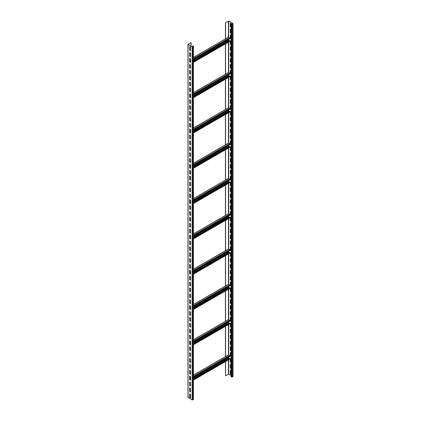 <?xml version="1.0" encoding="UTF-8"?>
<svg xmlns="http://www.w3.org/2000/svg" width="421" height="421" viewBox="0 0 421 421"><rect width="100%" height="100%" fill="white"/><g stroke="black" fill="none" stroke-linecap="round" stroke-linejoin="round"><path stroke-width="0.63" d="M190.576 395.998L189.782 396.456M193.392 399.245L192.165 399.95L188.071 397.303M192.718 45.852L193.492 46.384L192.165 46.947L187.971 44.442L190.987 42.616L188.145 44.442L192.292 46.878L193.318 46.384L192.718 45.852M190.576 47.205L189.66 46.678L189.66 50.21L190.576 50.736L190.576 47.205M190.576 53.088L189.66 52.562L189.66 56.093L190.576 56.619L190.576 53.088M190.576 58.972L189.66 58.445L189.66 61.976L190.576 62.503L190.576 58.972M190.576 64.855L189.66 64.329L189.66 67.86L190.576 68.386L190.576 64.855M190.576 70.739L189.66 70.212L189.66 73.743L190.576 74.27L190.576 70.739M190.576 76.622L189.66 76.096L189.66 79.627L190.576 80.153L190.576 76.622M190.576 82.505L189.66 81.979L189.66 85.51L190.576 86.037L190.576 82.505M190.576 88.389L189.66 87.863L189.66 91.389L190.576 91.92L190.576 88.389M190.576 94.272L189.66 93.746L189.66 97.272L190.576 97.804L190.576 94.272M190.576 100.156L189.66 99.63L189.66 103.156L190.576 103.687L190.576 100.156M190.576 106.039L189.66 105.513L189.66 109.039L190.576 109.571L190.576 106.039M190.576 111.923L189.66 111.397L189.66 114.922L190.576 115.454L190.576 111.923M190.576 117.806L189.66 117.28L189.66 120.806L190.576 121.337L190.576 117.806M190.576 123.69L189.66 123.164L189.66 126.689L190.576 127.221L190.576 123.69M190.576 129.573L189.66 129.047L189.66 132.573L190.576 133.104L190.576 129.573M190.576 135.457L189.66 134.93L189.66 138.456L190.576 138.988L190.576 135.457M190.576 141.34L189.66 140.814L189.66 144.34L190.576 144.871L190.576 141.34M190.576 147.224L189.66 146.692L189.66 150.223L190.576 150.755L190.576 147.224M190.576 153.107L189.66 152.576L189.66 156.107L190.576 156.638L190.576 153.107M190.576 158.991L189.66 158.459L189.66 161.99L190.576 162.522L190.576 158.991M190.576 164.874L189.66 164.343L189.66 167.874L190.576 168.405L190.576 164.874M190.576 170.758L189.66 170.226L189.66 173.757L190.576 174.289L190.576 170.758M190.576 176.641L189.66 176.11L189.66 179.641L190.576 180.172L190.576 176.641M190.576 182.525L189.66 181.993L189.66 185.524L190.576 186.056L190.576 182.525M190.576 188.408L189.66 187.877L189.66 191.408L190.576 191.939L190.576 188.408M190.576 194.291L189.66 193.76L189.66 197.291L190.576 197.823L190.576 194.291M190.576 200.175L189.66 199.643L189.66 203.175L190.576 203.706L190.576 200.175M190.576 206.058L189.66 205.527L189.66 209.058L190.576 209.59L190.576 206.058M190.576 211.942L189.66 211.41L189.66 214.942L190.576 215.473L190.576 211.942M190.576 217.825L189.66 217.294L189.66 220.825L190.576 221.357L190.576 217.825M190.576 223.709L189.66 223.177L189.66 226.709L190.576 227.24L190.576 223.709M190.576 229.592L189.66 229.061L189.66 232.592L190.576 233.123L190.576 229.592M190.576 235.476L189.66 234.944L189.66 238.475L190.576 239.007L190.576 235.476M190.576 241.359L189.66 240.828L189.66 244.359L190.576 244.89L190.576 241.359M190.576 247.243L189.66 246.711L189.66 250.242L190.576 250.774L190.576 247.243M190.576 253.126L189.66 252.595L189.66 256.126L190.576 256.657L190.576 253.126M190.576 259.01L189.66 258.478L189.66 262.009L190.576 262.536L190.576 259.01M190.576 264.893L189.66 264.362L189.66 267.893L190.576 268.419L190.576 264.893M190.576 270.777L189.66 270.245L189.66 273.776L190.576 274.303L190.576 270.777M190.576 276.66L189.66 276.129L189.66 279.66L190.576 280.186L190.576 276.66M190.576 282.544L189.66 282.012L189.66 285.543L190.576 286.07L190.576 282.544M190.576 288.427L189.66 287.896L189.66 291.427L190.576 291.953L190.576 288.427M190.576 294.311L189.66 293.779L189.66 297.31L190.576 297.836L190.576 294.311M190.576 300.194L189.66 299.663L189.66 303.194L190.576 303.72L190.576 300.194M190.576 306.078L189.66 305.546L189.66 309.077L190.576 309.603L190.576 306.078M190.576 311.961L189.66 311.429L189.66 314.961L190.576 315.487L190.576 311.961M190.576 317.839L189.66 317.313L189.66 320.844L190.576 321.37L190.576 317.839M190.576 323.723L189.66 323.196L189.66 326.728L190.576 327.254L190.576 323.723M190.576 329.606L189.66 329.08L189.66 332.611L190.576 333.137L190.576 329.606M190.576 335.49L189.66 334.963L189.66 338.495L190.576 339.021L190.576 335.49M190.576 341.373L189.66 340.847L189.66 344.378L190.576 344.904L190.576 341.373M190.576 347.257L189.66 346.73L189.66 350.261L190.576 350.788L190.576 347.257M190.576 353.14L189.66 352.614L189.66 356.145L190.576 356.671L190.576 353.14M190.576 359.024L189.66 358.497L189.66 362.028L190.576 362.555L190.576 359.024M190.576 364.907L189.66 364.381L189.66 367.907L190.576 368.438L190.576 364.907M190.576 370.79L189.66 370.264L189.66 373.79L190.576 374.322L190.576 370.79M190.576 376.674L189.66 376.148L189.66 379.674L190.576 380.205L190.576 376.674M190.576 382.557L189.66 382.031L189.66 385.557L190.576 386.089L190.576 382.557M190.576 388.441L189.66 387.915L189.66 391.441L190.576 391.972L190.576 388.441M190.576 394.324L189.66 393.798L189.66 397.324L190.576 397.856L190.576 394.324M191.108 46.194L191.108 42.689M225.43 361.592L225.551 375.806L225.551 361.518M225.43 356.624L225.43 326.291M225.43 321.328L225.43 290.99M225.43 286.027L225.43 255.689M225.43 250.727L225.43 220.388M225.43 215.426L225.43 185.087M225.43 180.125L225.43 149.787M225.43 144.824L225.43 114.491M225.43 109.523L225.43 79.19M225.43 74.222L225.43 43.889M225.43 38.927L225.43 22.734L228.708 21.118L232.808 23.487L232.071 24.05L231.155 23.66L231.708 24.123L233.029 23.555L228.835 21.05L225.43 22.734M225.551 38.853L225.551 22.802M225.551 74.154L225.551 43.816M225.551 109.455L225.551 79.116M225.551 144.756L225.551 114.417M225.551 180.056L225.551 149.718M225.551 215.352L225.551 185.019M225.551 250.653L225.551 220.32M225.551 285.954L225.551 255.621M225.551 321.255L225.551 290.922M225.551 356.555L225.551 326.217M225.551 375.806L228.466 374.122L231.034 375.464M229.666 359.024L229.792 358.303L193.492 379.258M229.224 358.629L228.508 358.071L228.508 357.245M193.492 377.458L229.913 356.429L229.666 355.498L228.382 355.035M190.576 379.142L189.803 379.589L189.782 378.953M189.782 382.142L189.782 385.489L190.576 385.946M229.913 358.371L193.492 379.4M189.782 46.747L189.782 50.136L190.576 50.594M189.782 52.63L189.782 56.019L190.576 56.477M189.782 58.514L189.782 61.903L190.576 62.361M189.782 64.397L189.782 67.786L190.576 68.244M189.782 70.281L189.782 73.67L190.576 74.128M189.782 76.164L189.782 79.553L190.576 80.011M189.782 82.048L189.782 85.437L190.576 85.895M189.782 87.931L189.782 91.32L190.576 91.778M189.782 93.815L189.782 97.204L190.576 97.661M189.782 99.74L189.782 103.087L190.576 103.545M189.782 105.582L189.782 108.971L190.576 109.428M189.782 111.465L189.782 114.854L190.576 115.312M189.782 117.348L189.782 120.738L190.576 121.195M189.782 123.232L189.782 126.621L190.576 127.079M189.782 129.115L189.782 132.504L190.576 132.962M189.782 135.041L189.782 138.388L190.576 138.846M189.782 140.882L189.782 144.271L190.576 144.729M189.782 146.766L189.782 150.155L190.576 150.613M189.782 152.649L189.782 156.038L190.576 156.496M189.782 158.533L189.782 161.922L190.576 162.38M189.782 164.416L189.782 167.805L190.576 168.263M189.782 170.342L189.782 173.689L190.576 174.147M189.782 176.183L189.782 179.572L190.576 180.03M189.782 182.067L189.782 185.456L190.576 185.914M189.782 187.95L189.782 191.339L190.576 191.797M189.782 193.834L189.782 197.223L190.576 197.681M189.782 199.717L189.782 203.106L190.576 203.564M189.782 205.643L189.782 208.99L190.576 209.447M189.782 211.484L189.782 214.873L190.576 215.331M189.782 217.368L189.782 220.757L190.576 221.214M189.782 223.251L189.782 226.64L190.576 227.098M189.782 229.135L189.782 232.524L190.576 232.981M189.782 235.018L189.782 238.407L190.576 238.865M189.782 240.901L189.782 244.291L190.576 244.748M189.782 246.785L189.782 250.169L190.576 250.632M189.782 252.668L189.782 256.052L190.576 256.515M189.782 258.552L189.782 261.936L190.576 262.399M189.782 264.43L189.782 267.819L190.576 268.282M189.782 270.314L189.782 273.703L190.576 274.166M189.782 276.239L189.782 279.586L190.576 280.049M189.782 282.081L189.782 285.47L190.576 285.933M189.782 287.964L189.782 291.353L190.576 291.816M189.782 293.847L189.782 297.237L190.576 297.7M189.782 299.731L189.782 303.12L190.576 303.583M189.782 305.614L189.782 309.003L190.576 309.461M189.782 311.498L189.782 314.887L190.576 315.345M189.782 317.381L189.782 320.77L190.576 321.228M189.782 323.265L189.782 326.654L190.576 327.112M189.782 329.148L189.782 332.537L190.576 332.995M189.782 335.032L189.782 338.421L190.576 338.879M189.782 340.915L189.782 344.304L190.576 344.762M189.782 346.841L189.782 350.188L190.576 350.646M189.782 352.682L189.782 356.071L190.576 356.529M189.782 358.566L189.782 361.955L190.576 362.413M189.782 364.449L189.782 367.838L190.576 368.296M189.782 370.333L189.782 373.722L190.576 374.18M189.782 376.216L189.782 379.605L190.576 380.063M189.782 387.983L189.782 391.372L190.576 391.83M189.782 393.867L189.782 397.256L190.576 397.713M192.597 46.842L192.597 45.926M193.492 59.756L229.913 38.732L229.666 37.795L228.382 37.337M229.666 41.326L229.792 40.6L193.492 61.555M229.224 40.926L228.508 40.369L228.508 39.542M190.576 61.44L189.803 61.887L189.782 61.25M229.913 40.669L193.492 61.698M193.492 95.057L229.913 74.028L229.666 73.096L228.382 72.633M229.666 76.622L229.792 75.901L193.492 96.856M229.224 76.227L228.508 75.669L228.508 74.843M190.576 96.741L189.803 97.188L189.782 96.551M229.913 75.969L193.492 96.998M193.492 130.357L229.913 109.328L229.666 108.397L228.382 107.934M229.666 111.923L229.792 111.202L193.492 132.157M229.224 111.528L228.508 110.97L228.508 110.144M190.576 132.041L189.803 132.489L189.782 131.852M229.913 111.27L193.492 132.299M193.492 165.658L229.913 144.629L229.666 143.693L228.382 143.235M229.666 147.224L229.792 146.503L193.492 167.458M229.224 146.829L228.508 146.271L228.508 145.44M190.576 167.337L189.803 167.784L189.782 167.148M229.913 146.571L193.492 167.6M193.492 200.959L229.913 179.93L229.666 178.993L228.382 178.536M229.666 182.525L229.792 181.804L193.492 202.759M229.224 182.13L228.508 181.572L228.508 180.741M190.576 202.638L189.803 203.085L189.782 202.448M229.913 181.872L193.492 202.901M193.492 236.26L229.913 215.231L229.666 214.294L228.382 213.836M229.666 217.825L229.792 217.099L193.492 238.06M229.224 217.425L228.508 216.873L228.508 216.041M189.782 238.375L189.782 237.749M190.576 237.939L189.803 238.386M229.913 217.173L193.492 238.197M193.492 271.556L229.913 250.532L229.666 249.595L228.382 249.137M229.666 253.126L229.792 252.4L193.492 273.361M229.224 252.726L228.508 252.174L228.508 251.342M190.576 273.24L189.803 273.687L189.782 273.05M229.913 252.474L193.492 273.497M193.492 306.856L229.913 285.833L229.666 284.896L228.382 284.438M229.666 288.427L229.792 287.701L193.492 308.656M229.224 288.027L228.508 287.475L228.508 286.643M190.576 308.54L189.803 308.988L189.782 308.351M229.913 287.775L193.492 308.798M193.492 342.157L229.913 321.134L229.666 320.197L228.382 319.739M229.666 323.728L229.792 323.002L193.492 343.957M229.224 323.328L228.508 322.77L228.508 321.944M190.576 343.841L189.803 344.289L189.782 343.652M229.913 323.07L193.492 344.099M231.034 23.734L231.034 376.737L232.197 377.121L232.929 376.416M230.424 23.287L230.424 26.676L231.034 27.028M230.424 29.17L230.424 32.559L231.034 32.912M230.424 35.054L230.424 38.443L231.034 38.795M230.424 40.937L230.424 44.326L231.034 44.679M230.424 46.82L230.424 50.21L231.034 50.562M230.424 52.704L230.424 56.093L231.034 56.446M230.424 58.587L230.424 61.976L231.034 62.329M230.424 64.471L230.424 67.86L231.034 68.213M230.424 70.354L230.424 73.743L231.034 74.096M230.424 76.238L230.424 79.627L231.034 79.979M230.424 82.121L230.424 85.51L231.034 85.863M230.424 88.005L230.424 91.394L231.034 91.746M230.424 93.888L230.424 97.277L231.034 97.63M230.424 99.772L230.424 103.161L231.034 103.513M230.424 105.655L230.424 109.039L231.034 109.397M230.424 111.539L230.424 114.922L231.034 115.28M230.424 117.417L230.424 120.806L231.034 121.164M230.424 123.3L230.424 126.689L231.034 127.047M230.424 129.184L230.424 132.573L231.034 132.925M230.424 135.067L230.424 138.456L231.034 138.809M230.424 140.951L230.424 144.34L231.034 144.692M230.424 146.834L230.424 150.223L231.034 150.576M230.424 152.718L230.424 156.107L231.034 156.459M230.424 158.601L230.424 161.99L231.034 162.343M230.424 164.485L230.424 167.874L231.034 168.226M230.424 170.368L230.424 173.757L231.034 174.11M230.424 176.252L230.424 179.641L231.034 179.993M230.424 182.135L230.424 185.524L231.034 185.877M230.424 188.019L230.424 191.408L231.034 191.76M230.424 193.902L230.424 197.291L231.034 197.644M230.424 199.786L230.424 203.175L231.034 203.527M230.424 205.669L230.424 209.058L231.034 209.411M230.424 211.553L230.424 214.942L231.034 215.294M230.424 217.436L230.424 220.825L231.034 221.178M230.424 223.319L230.424 226.709L231.034 227.061M230.424 229.203L230.424 232.592L231.034 232.945M230.424 235.086L230.424 238.475L231.034 238.828M230.424 240.97L230.424 244.359L231.034 244.712M230.424 246.853L230.424 250.242L231.034 250.595M230.424 252.737L230.424 256.126L231.034 256.478M230.424 258.62L230.424 262.009L231.034 262.362M230.424 264.504L230.424 267.893L231.034 268.245M230.424 270.387L230.424 273.776L231.034 274.129M230.424 276.271L230.424 279.66L231.034 280.012M230.424 282.154L230.424 285.543L231.034 285.896M230.424 288.038L230.424 291.427L231.034 291.779M230.424 293.921L230.424 297.31L231.034 297.663M230.424 299.805L230.424 303.194L231.034 303.546M230.424 305.688L230.424 309.077L231.034 309.43M230.424 311.572L230.424 314.961L231.034 315.313M230.424 317.455L230.424 320.844L231.034 321.197M230.424 323.339L230.424 326.728L231.034 327.08M230.424 329.222L230.424 332.611L231.034 332.964M230.424 335.105L230.424 338.495L231.034 338.847M230.424 340.989L230.424 344.378L231.034 344.731M230.424 346.872L230.424 350.261L231.034 350.614M230.424 352.756L230.424 356.145L231.034 356.498M230.424 358.639L230.424 362.028L231.034 362.381M230.424 364.523L230.424 367.912L231.034 368.264M230.424 370.406L230.424 373.795L231.034 374.148M231.113 23.687L230.298 23.213L230.298 26.744L231.034 27.17M231.034 29.523L230.298 29.096L230.298 32.627L231.034 33.054M231.034 35.406L230.298 34.98L230.298 38.511L231.034 38.937M231.034 41.29L230.298 40.863L230.298 44.394L231.034 44.821M231.034 47.173L230.298 46.747L230.298 50.278L231.034 50.704M231.034 53.057L230.298 52.63L230.298 56.161L231.034 56.588M231.034 58.94L230.298 58.514L230.298 62.045L231.034 62.471M231.034 64.823L230.298 64.397L230.298 67.928L231.034 68.355M231.034 70.707L230.298 70.281L230.298 73.812L231.034 74.238M231.034 76.59L230.298 76.164L230.298 79.695L231.034 80.122M231.034 82.474L230.298 82.048L230.298 85.579L231.034 86M231.034 88.357L230.298 87.931L230.298 91.462L231.034 91.883M231.034 94.241L230.298 93.815L230.298 97.346L231.034 97.767M231.034 100.124L230.298 99.698L230.298 103.229L231.034 103.65M231.034 106.008L230.298 105.582L230.298 109.113L231.034 109.534M231.034 111.891L230.298 111.465L230.298 114.996L231.034 115.417M231.034 117.775L230.298 117.348L230.298 120.88L231.034 121.301M231.034 123.658L230.298 123.232L230.298 126.763L231.034 127.184M231.034 129.542L230.298 129.115L230.298 132.647L231.034 133.068M231.034 135.425L230.298 134.999L230.298 138.53L231.034 138.951M231.034 141.303L230.298 140.882L230.298 144.414L231.034 144.835M231.034 147.187L230.298 146.766L230.298 150.297L231.034 150.718M231.034 153.07L230.298 152.649L230.298 156.18L231.034 156.601M231.034 158.954L230.298 158.533L230.298 162.064L231.034 162.485M231.034 164.837L230.298 164.416L230.298 167.947L231.034 168.368M231.034 170.721L230.298 170.3L230.298 173.831L231.034 174.252M231.034 176.604L230.298 176.183L230.298 179.714L231.034 180.135M231.034 182.488L230.298 182.067L230.298 185.598L231.034 186.019M231.034 188.371L230.298 187.95L230.298 191.481L231.034 191.902M231.034 194.255L230.298 193.834L230.298 197.365L231.034 197.786M231.034 200.138L230.298 199.717L230.298 203.248L231.034 203.669M231.034 206.022L230.298 205.601L230.298 209.132L231.034 209.553M231.034 211.905L230.298 211.484L230.298 215.015L231.034 215.436M231.034 217.789L230.298 217.368L230.298 220.899L231.034 221.32M231.034 223.672L230.298 223.251L230.298 226.777L231.034 227.203M231.034 229.556L230.298 229.135L230.298 232.66L231.034 233.087M231.034 235.439L230.298 235.018L230.298 238.544L231.034 238.97M231.034 241.322L230.298 240.901L230.298 244.427L231.034 244.854M231.034 247.206L230.298 246.785L230.298 250.311L231.034 250.737M231.034 253.089L230.298 252.668L230.298 256.194L231.034 256.621M231.034 258.973L230.298 258.552L230.298 262.078L231.034 262.504M231.034 264.856L230.298 264.435L230.298 267.961L231.034 268.387M231.034 270.74L230.298 270.319L230.298 273.845L231.034 274.271M231.034 276.623L230.298 276.202L230.298 279.728L231.034 280.154M231.034 282.507L230.298 282.081L230.298 285.612L231.034 286.038M231.034 288.39L230.298 287.964L230.298 291.495L231.034 291.921M231.034 294.274L230.298 293.847L230.298 297.379L231.034 297.805M231.034 300.157L230.298 299.731L230.298 303.262L231.034 303.688M231.034 306.041L230.298 305.614L230.298 309.146L231.034 309.572M231.034 311.924L230.298 311.498L230.298 315.029L231.034 315.455M231.034 317.808L230.298 317.381L230.298 320.913L231.034 321.339M231.034 323.691L230.298 323.265L230.298 326.796L231.034 327.222M231.034 329.575L230.298 329.148L230.298 332.679L231.034 333.106M231.034 335.458L230.298 335.032L230.298 338.563L231.034 338.989M231.034 341.342L230.298 340.915L230.298 344.446L231.034 344.873M231.034 347.225L230.298 346.799L230.298 350.33L231.034 350.756M231.034 353.108L230.298 352.682L230.298 356.213L231.034 356.64M231.034 358.992L230.298 358.566L230.298 362.097L231.034 362.518M231.034 364.875L230.298 364.449L230.298 367.98L231.034 368.401M231.034 370.759L230.298 370.333L230.298 373.864L231.034 374.285M193.392 399.529L193.392 46.526M192.655 399.95L192.655 46.947M192.165 399.95L192.165 46.947M188.071 397.587L188.071 44.584M228.466 374.122L228.466 359.839M228.466 354.871L228.466 324.538M228.466 319.571L228.466 289.238M228.466 284.275L228.466 253.937M228.466 248.974L228.466 218.636M228.466 213.673L228.466 183.335M228.466 178.372L228.466 148.034M228.466 143.072L228.466 112.733M228.466 107.771L228.466 77.438M228.466 72.47L228.466 42.137M228.466 37.174L228.466 21.118M228.629 354.898L193.492 375.179M190.576 376.863L189.782 377.321M229.666 355.498L193.492 376.379M190.576 378.063L189.782 378.521M229.913 355.919L193.492 376.948M190.576 378.626L189.803 379.074M228.508 358.071L193.492 378.29M228.629 358.287L193.492 378.568M229.913 358.887L193.492 379.91M228.629 37.195L193.492 57.482M190.576 59.161L189.782 59.619M229.666 37.795L193.492 58.682M190.576 60.361L189.782 60.819M229.913 38.216L193.492 59.245M190.576 60.929L189.803 61.377M228.508 40.369L193.492 60.587M228.629 40.584L193.492 60.866M229.913 41.184L193.492 62.208M228.629 72.496L193.492 92.778M190.576 94.462L189.782 94.92M229.666 73.096L193.492 93.978M190.576 95.662L189.782 96.12M229.913 73.517L193.492 94.546M190.576 96.225L189.803 96.672M228.508 75.669L193.492 95.888M228.629 75.885L193.492 96.167M229.913 76.485L193.492 97.509M228.629 107.792L193.492 128.079M190.576 129.763L189.782 130.221M229.666 108.397L193.492 129.279M190.576 130.963L189.782 131.42M229.913 108.818L193.492 129.847M190.576 131.526L189.803 131.973M228.508 110.97L193.492 131.189M228.629 111.181L193.492 131.468M229.913 111.781L193.492 132.81M228.629 143.093L193.492 163.38M190.576 165.064L189.782 165.521M229.666 143.693L193.492 164.579M190.576 166.263L189.782 166.721M229.913 144.119L193.492 165.148M190.576 166.827L189.803 167.274M228.508 146.271L193.492 166.484M228.629 146.482L193.492 166.769M229.913 147.082L193.492 168.111M228.629 178.393L193.492 198.68M190.576 200.364L189.782 200.822M229.666 178.993L193.492 199.88M190.576 201.564L189.782 202.022M229.913 179.42L193.492 200.443M190.576 202.127L189.803 202.575M228.508 181.572L193.492 201.785M228.629 181.783L193.492 202.069M229.913 182.382L193.492 203.411M228.629 213.694L193.492 233.981M190.576 235.665L189.782 236.123M229.666 214.294L193.492 235.181M190.576 236.865L189.782 237.323M229.913 214.721L193.492 235.744M190.576 237.428L189.803 237.876M228.508 216.873L193.492 237.086M228.629 217.083L193.492 237.37M229.913 217.683L193.492 238.712M228.629 248.995L193.492 269.282M190.576 270.961L189.782 271.424M229.666 249.595L193.492 270.482M190.576 272.166L189.782 272.624M229.913 250.016L193.492 271.045M190.576 272.729L189.803 273.176M228.508 252.174L193.492 272.387M228.629 252.384L193.492 272.671M229.913 252.984L193.492 274.013M228.629 284.296L193.492 304.583M190.576 306.262L189.782 306.725M229.666 284.896L193.492 305.783M190.576 307.462L189.782 307.925M229.913 285.317L193.492 306.346M190.576 308.03L189.803 308.477M228.508 287.475L193.492 307.688M228.629 287.685L193.492 307.972M229.913 288.285L193.492 309.309M228.629 319.597L193.492 339.884M190.576 341.563L189.782 342.02M229.666 320.197L193.492 341.084M190.576 342.762L189.782 343.22M229.913 320.618L193.492 341.647M190.576 343.331L189.803 343.778M228.508 322.77L193.492 342.989M228.629 322.986L193.492 343.268M229.913 323.586L193.492 344.61M231.708 377.121L231.708 24.123M232.197 377.121L232.197 24.123M232.929 376.7L232.929 23.697M228.708 374.122L228.708 359.697M228.708 358.329L228.708 357.124M228.708 354.945L228.708 324.396M228.708 323.033L228.708 321.823M228.708 319.644L228.708 289.095M228.708 287.732L228.708 286.527M228.708 284.343L228.708 253.795M228.708 252.432L228.708 251.226M228.708 249.043L228.708 218.494M228.708 217.131L228.708 215.926M228.708 213.742L228.708 183.193M228.708 181.83L228.708 180.625M228.708 178.441L228.708 147.892M228.708 146.529L228.708 145.324M228.708 143.14L228.708 112.596M228.708 111.228L228.708 110.023M228.708 107.839L228.708 77.296M228.708 75.933L228.708 74.722M228.708 72.544L228.708 41.995M228.708 40.632L228.708 39.421M228.708 37.243L228.708 21.118M193.492 46.384L193.492 399.387M187.971 44.442L187.971 397.445M228.456 354.877L193.492 375.064M190.576 376.748L189.782 377.205M229.84 359.045L193.492 380.026M228.456 37.174L193.492 57.361M190.576 59.045L189.782 59.503M229.84 41.342L193.492 62.329M228.456 72.475L193.492 92.662M190.576 94.346L189.782 94.804M229.84 76.643L193.492 97.625M228.456 107.776L193.492 127.963M190.576 129.647L189.782 130.105M229.84 111.944L193.492 132.925M228.456 143.077L193.492 163.264M190.576 164.948L189.782 165.406M229.84 147.239L193.492 168.226M228.456 178.378L193.492 198.565M190.576 200.243L189.782 200.706M229.84 182.54L193.492 203.527M228.456 213.679L193.492 233.865M190.576 235.544L189.782 236.007M229.84 217.841L193.492 238.828M228.456 248.979L193.492 269.166M190.576 270.845L189.782 271.303M229.84 253.142L193.492 274.129M228.456 284.28L193.492 304.462M190.576 306.146L189.782 306.604M229.84 288.443L193.492 309.43M228.456 319.576L193.492 339.763M190.576 341.447L189.782 341.905M229.84 323.744L193.492 344.731M233.029 376.558L233.029 23.555"/></g></svg>
